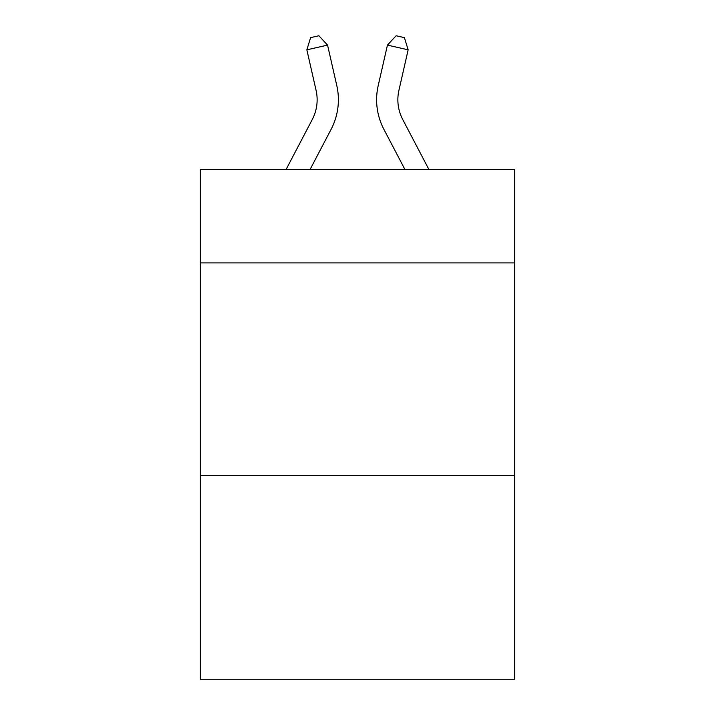 <?xml version="1.0" encoding="UTF-8"?>
<svg xmlns="http://www.w3.org/2000/svg" width="715" height="715" viewBox="0 0 715 715"><rect width="100%" height="100%" fill="white"/><g stroke="black" fill="none" stroke-linecap="round" stroke-linejoin="round"><path stroke-width="1.07" d="M514.693 262.906L514.693 169.437L200.307 169.437L200.307 262.906L514.693 262.906L514.693 679.25L200.307 679.25L200.307 262.906M514.693 475.323L200.307 475.323M286.116 169.437L312.285 119.477A42.489 42.489 0 0 0 316.075 90.322L306.851 49.827L327.559 45.108L336.792 85.603A63.724 63.724 0 0 1 331.108 129.335L310.096 169.437M428.884 169.437L402.715 119.477A42.489 42.489 0 0 1 398.925 90.322L408.149 49.827L387.441 45.108L378.208 85.603A63.724 63.724 0 0 0 383.892 129.335L404.905 169.437M387.441 45.108L378.208 85.603L387.441 45.108L378.208 85.603L387.441 45.108L378.208 85.603L387.441 45.108L378.208 85.603L387.441 45.108L378.208 85.603L387.441 45.108L378.208 85.603L387.441 45.108L378.208 85.603L387.441 45.108L378.208 85.603L387.441 45.108L396.11 35.75L404.395 37.636L408.149 49.827M402.715 119.477A42.489 42.489 0 0 1 398.925 90.322A42.489 42.489 0 0 0 402.715 119.477A42.489 42.489 0 0 1 398.925 90.322A42.489 42.489 0 0 0 402.715 119.477A42.489 42.489 0 0 1 398.925 90.322A42.489 42.489 0 0 0 402.715 119.477A42.489 42.489 0 0 1 398.925 90.322A42.489 42.489 0 0 0 402.715 119.477A42.489 42.489 0 0 1 398.925 90.322A42.489 42.489 0 0 0 402.715 119.477A42.489 42.489 0 0 1 398.925 90.322A42.489 42.489 0 0 0 402.715 119.477A42.489 42.489 0 0 1 398.925 90.322A42.489 42.489 0 0 0 402.715 119.477A42.489 42.489 0 0 1 398.925 90.322M312.285 119.477A42.489 42.489 0 0 0 316.075 90.322A42.489 42.489 0 0 1 312.285 119.477A42.489 42.489 0 0 0 316.075 90.322M306.851 49.827L310.605 37.636L318.89 35.75L327.559 45.108"/></g></svg>
